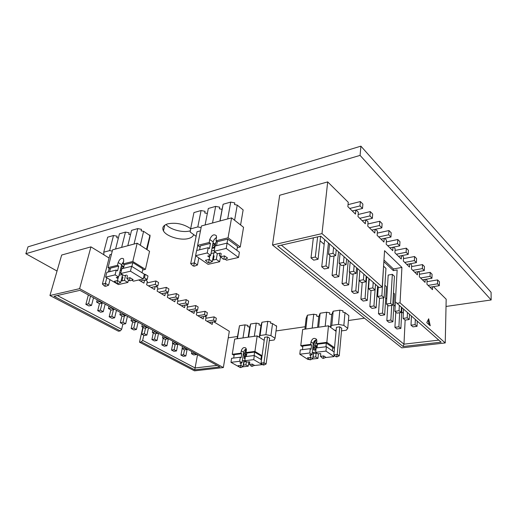 <?xml version="1.0" encoding="UTF-8"?>
<svg xmlns="http://www.w3.org/2000/svg" width="517" height="517" viewBox="0 0 517 517"><rect width="100%" height="100%" fill="white"/><g stroke="black" fill="none" stroke-linecap="round" stroke-linejoin="round"><path stroke-width="0.78" d="M190.346 230.808L190.043 230.892C182.856 232.993 170.099 229.606 166.028 224.468M193.675 234.569C193.164 236.418 191.432 237.73 188.485 238.524C180.646 240.786 166.396 236.502 163.469 230.912C161.815 227.667 163.243 225.309 167.76 223.842C176.013 222.31 183.645 223.926 190.663 228.682M57.038 271.031L25.85 253.711L28.021 246.829L360.898 146.156L491.079 292.299L491.15 299.963L446.029 306.458M25.85 253.711L360.084 155.391L360.898 146.156M364.485 318.207L348.426 320.514M305.172 326.744L276.02 330.945M237.432 336.502L228.243 337.827M360.084 155.391L491.15 299.963M212.616 322.007L212.19 324.405L205.488 320.353L206.083 317.102L204.797 316.32M203.679 316.507L203.226 318.989L196.344 314.821L196.958 311.538L195.542 310.672M194.502 310.859L194.017 313.418L186.941 309.14L187.587 305.825L186.03 304.868M185.073 305.049L184.55 307.693L177.279 303.298L177.958 299.944L176.252 298.904M175.379 299.072L174.817 301.812L167.34 297.288L168.051 293.902L166.19 292.771M165.414 292.926L164.813 295.763L157.116 291.11L157.866 287.691L155.837 286.45M155.165 286.599L154.518 289.533L146.595 284.751L147.377 281.293L145.18 279.949M144.618 280.078L143.92 283.129L138.724 279.988M142.834 327.235L139.512 342.189L194.495 370.844L223.357 367.568L229.322 331.274L213.799 321.813M103.969 254.816L90.947 246.868L61.672 255.043L49.942 295.517L118.445 331.216L120.267 330.906L54.014 296.273L79.915 290.334L219.945 366.947L194.741 369.836L141.328 341.911L142.666 340.38L195.122 367.962L217.108 365.396M223.357 367.568L79.624 288.654L90.947 246.868M79.624 288.654L49.942 295.517M139.512 342.189L141.328 341.911M57.329 295.511L121.637 329.329L120.267 330.906M122.872 324.094L121.637 329.329M197.539 354.694L194.741 369.836M143.797 335.262L142.666 340.38M97.202 299.795L96.614 302.102L99.6 303.725L102.327 303.156L102.45 302.665M96.614 302.102L99.342 301.527L102.327 303.156M99.342 301.527L99.471 301.03M88.355 294.955L85.874 304.358L88.866 305.954L91.522 305.405L93.506 297.773M85.874 304.358L88.536 303.802L91.522 305.405M88.536 303.802L90.54 296.151M108.99 306.245L108.428 308.526L111.149 307.977L114.05 309.56L114.167 309.076M111.149 307.977L111.271 307.492M108.428 308.526L111.323 310.103L114.05 309.56M99.484 303.66L97.7 310.665L100.356 310.135L103.251 311.693L105.151 304.138M100.356 310.135L102.108 303.201M97.7 310.665L100.602 312.216L103.251 311.693M140.424 281.015L147.183 279.503L147.972 276.013L145.271 274.346L144.224 274.585M143.429 278.081L144.469 277.842L147.183 279.503M144.469 277.842L145.271 274.346M120.429 312.501L119.886 314.756L122.607 314.239L125.418 315.777L125.534 315.292M122.607 314.239L122.723 313.754M119.886 314.756L122.697 316.288L125.418 315.777M110.877 309.857L109.171 316.785L111.827 316.288L114.638 317.793L116.448 310.323M111.827 316.288L113.443 309.683M109.171 316.785L111.989 318.291L114.638 317.793M151.093 287.465L157.834 286.024L158.59 282.573L155.966 280.951L147.009 282.922M148.457 285.869L155.203 284.415L157.834 286.024M155.203 284.415L155.966 280.951M131.531 318.575L131.014 320.805L133.729 320.32L136.456 321.807L136.566 321.328M133.729 320.32L133.838 319.842M131.014 320.805L133.741 322.291L136.456 321.807M121.947 315.874L120.312 322.731L122.962 322.259L125.696 323.72L127.428 316.333M122.962 322.259L124.448 315.958M120.312 322.731L123.052 324.191L125.696 323.72M161.459 293.734L168.187 292.357L168.904 288.945L166.351 287.368L157.53 289.223M158.893 292.183L165.627 290.793L168.187 292.357M165.627 290.793L166.351 287.368M142.311 324.476L141.82 326.679L144.527 326.214L147.177 327.668L147.28 327.196M144.527 326.214L144.631 325.742M141.82 326.679L144.469 328.121L147.177 327.668M132.695 321.723L131.137 328.508L133.78 328.056L136.443 329.478L138.091 322.169M133.78 328.056L135.157 322.039M131.137 328.508L133.793 329.93L136.443 329.478M171.534 299.828L178.236 298.516L178.921 295.129L176.446 293.598L167.747 295.349M169.04 298.315L175.754 296.991L178.236 298.516M175.754 296.991L176.446 293.598M152.78 330.201L152.315 332.386L155.016 331.946L157.595 333.355L157.691 332.89M155.016 331.946L155.119 331.481M152.315 332.386L154.887 333.788L157.595 333.355M143.151 327.403L141.658 334.124L144.295 333.691L146.88 335.074L148.457 327.836M144.295 333.691L145.561 327.94M141.658 334.124L144.243 335.501L146.88 335.074M181.331 305.747L188.014 304.5L188.666 301.152L186.256 299.66L177.68 301.308M178.908 304.28L185.597 303.02L188.014 304.5M185.597 303.02L186.256 299.66M162.965 335.772L162.512 337.937L165.214 337.517L167.715 338.887L167.812 338.428M165.214 337.517L165.304 337.058M162.512 337.937L165.02 339.301L167.715 338.887M153.31 332.929L151.888 339.579L154.518 339.171L157.032 340.516L158.538 333.355M154.518 339.171L155.688 333.659M151.888 339.579L154.396 340.916L157.032 340.516M190.857 311.505L197.513 310.316L198.14 307.001L195.794 305.553L187.335 307.111M188.498 310.084L195.167 308.882L197.513 310.316M195.167 308.882L195.794 305.553M172.859 341.188L172.432 343.327L175.121 342.933L177.557 344.264L177.648 343.805M175.121 342.933L175.211 342.474M172.432 343.327L174.869 344.652L177.557 344.264M163.198 338.305L161.834 344.884L164.458 344.503L166.901 345.808L168.348 338.719M164.458 344.503L165.543 339.217M161.834 344.884L164.277 346.19L166.901 345.808M200.131 317.115L206.761 315.984L207.356 312.695L205.075 311.286L196.731 312.759M197.837 315.725L204.473 314.582L206.761 315.984M204.473 314.582L205.075 311.286M182.488 346.455L182.081 348.574L184.763 348.199L187.128 349.498L187.212 349.046M184.763 348.199L184.847 347.747M182.081 348.574L184.453 349.867L187.128 349.498M172.814 343.54L171.508 350.048L174.132 349.686L176.51 350.959L177.887 343.941M174.132 349.686L175.134 344.613M171.508 350.048L173.893 351.321L176.51 350.959M209.152 322.569L215.763 321.49L216.326 318.239L214.109 316.869L205.869 318.252M206.916 321.219L213.534 320.126L215.763 321.49M213.534 320.126L214.109 316.869M191.859 351.586L191.464 353.68L194.14 353.324L196.447 354.584L196.525 354.139M194.14 353.324L194.224 352.878M191.464 353.68L193.772 354.933L196.447 354.584M182.178 348.626L180.931 355.076L183.541 354.733L185.855 355.974L187.083 349.498M183.541 354.733L184.479 349.86M180.931 355.076L183.251 356.31L185.855 355.974M383.543 266.423L381.882 295.789L377.623 296.48L378.276 286.825M381.882 295.789L384.099 297.714L385.96 268.388L383.795 266.378M383.524 297.805L382.548 313.134L384.654 314.892L386.412 286.644L384.887 285.274M383.853 261.673L393.353 270.617L397.153 269.919L395.369 301.863L397.011 303.317L400.055 302.852L401.916 267.418L384.57 250.687L382.205 287.019L321.994 233.613L272.511 245.013L279.678 195.258L327.694 181.906L348.264 202.27L347.857 206.632L355.489 214.116L355.838 210.089M320.094 240.786L324.165 244.334M368.589 283.032L368.912 283.316M377.294 290.619L377.979 291.213M385.708 297.947L386.729 298.839M393.844 305.036L395.175 306.2M401.715 311.893L403.344 313.308M391.712 305.405L390.858 320.081L392.894 321.781L394.477 293.863L393.469 292.958M388.196 275.076L392.332 274.333L390.626 303.382L386.406 304.035L388.196 275.076M390.626 303.382L392.765 305.243L394.426 276.278L392.332 274.333M356.103 210.031L358.352 212.261L357.984 216.565L365.332 223.777L365.642 219.912M365.997 219.828L368.065 221.877L367.736 226.129L374.812 233.077L375.083 229.367M375.529 229.264L377.423 231.138L377.126 235.345L383.944 242.04L384.183 238.473M384.713 238.356L386.445 240.069L386.18 244.224L392.758 250.68L392.959 247.249M393.566 247.126L395.15 248.69L394.91 252.794L401.257 259.023L401.438 255.715M402.11 255.579L403.544 257.001L403.338 261.059L409.47 267.076L409.619 263.883M410.356 263.748L411.661 265.034L411.474 269.047L417.4 274.857L417.529 271.774M418.324 271.632L419.5 272.795L419.339 276.763L425.064 282.379L425.174 279.4M426.021 279.251L427.081 280.304L426.945 284.221L432.483 289.656L432.574 286.773M321.994 233.613L327.694 181.906M272.511 245.013L401.748 347.857L445.24 342.939L446.184 299.214L433.466 286.625M428.683 318.776L426.764 322.653L430.234 325.762L428.683 318.776M445.24 342.939L400.055 302.852M397.011 303.317L441.13 342.17L403.111 346.506L277.623 246.002L320.734 236.166L379.097 287.549L382.205 287.019M405.141 320.101L403.971 344.167L438.81 340.121M281.326 245.161L403.971 344.167L403.111 346.506M383.963 260.012L393.45 268.976L401.916 267.418M393.45 268.976L393.353 270.617M401.929 307.654L400.869 328.437L398.904 326.789L394.923 327.319L395.763 312.081M400.869 328.437L396.901 328.954L394.923 327.319M399.641 312.727L398.904 326.789M417.245 321.135L417.038 326.33L415.106 324.65L411.009 325.193L411.422 316.01M417.038 326.33L412.954 326.86L411.009 325.193M415.325 319.441L415.106 324.65M427.036 281.687L437.615 279.91L439.431 281.752L439.327 285.675L429.976 287.193M437.615 279.91L437.505 283.839L428.128 285.384M439.327 285.675L437.505 283.839M392.894 321.781L388.887 322.33L386.845 320.637L387.782 305.211M390.858 320.081L386.845 320.637M419.442 274.262L430.189 272.375L430.06 276.349L420.586 277.978M430.06 276.349L431.941 278.249L432.07 274.281L430.189 272.375M431.941 278.249L422.492 279.852M409.458 314.284L409.218 319.538L405.095 320.107L403.086 318.382L403.551 309.082M407.474 312.533L407.222 317.806L403.086 318.382M409.218 319.538L407.222 317.806M384.654 314.892L380.609 315.48L378.489 313.729L379.53 298.122M382.548 313.134L378.489 313.729M411.59 266.585L422.505 264.588L422.357 268.607L412.779 270.326M422.357 268.607L424.302 270.565L424.451 266.559L422.505 264.588M424.302 270.565L414.757 272.265M401.405 307.195L401.134 312.514L396.966 313.115L394.891 311.331L395.415 301.902M399.35 305.379L399.066 310.717L394.891 311.331M401.134 312.514L399.066 310.717M377.597 286.231L376.124 307.77L372.04 308.39L369.849 306.581L371.012 290.599M375.064 289.914L373.946 305.954L369.849 306.581M376.124 307.77L373.946 305.954M403.46 258.649L414.563 256.522L414.382 260.587L404.714 262.41M414.382 260.587L416.398 262.623L416.573 258.565L414.563 256.522M416.398 262.623L406.756 264.413M392.765 305.243L388.558 305.883L386.406 304.035M368.918 278.592L367.29 300.396L363.173 301.056L360.905 299.181L362.23 282.45M366.708 276.64L365.034 298.516L360.905 299.181M367.29 300.396L365.034 298.516M395.046 250.435L406.33 248.173L406.123 252.29L396.358 254.215M406.123 252.29L408.217 254.39L408.417 250.286L406.33 248.173M408.217 254.39L398.471 256.29M384.099 297.714L379.846 298.393L377.623 296.48M359.141 280.582L358.145 292.764L353.99 293.462L351.638 291.523L353.143 273.971M357.648 268.666L355.812 290.812L351.638 291.523M358.145 292.764L355.812 290.812M386.328 241.93L397.806 239.52L397.567 243.688L387.698 245.724M397.567 243.688L399.738 245.866L399.964 241.71L397.806 239.52M399.738 245.866L389.896 247.869M375.497 284.382L375.116 289.908L370.825 290.632L368.518 288.648L369.241 278.876M373.216 282.372L372.815 287.911L368.518 288.648M375.116 289.908L372.815 287.911M349.757 272.511L348.671 284.848L344.471 285.591L342.034 283.581L343.747 265.156M348.264 260.4L346.248 282.825L342.034 283.581M348.671 284.848L346.248 282.825M377.287 233.115L388.965 230.55L388.7 234.77L378.728 236.915M388.7 234.77L390.949 237.032L391.207 232.824L388.965 230.55M390.949 237.032L381.003 239.151M366.23 276.22L365.797 281.817L361.467 282.586L359.069 280.524L359.877 270.63M363.858 274.133L363.412 279.742L359.069 280.524M365.797 281.817L363.412 279.742M340.031 264.148L338.842 276.64L334.602 277.429L332.076 275.341L334.014 255.973M338.532 251.837L336.321 274.54L332.076 275.341M338.842 276.64L336.321 274.54M367.904 223.977L379.795 221.25L379.497 225.515L369.422 227.79M379.497 225.515L381.83 227.861L382.121 223.609L379.795 221.25M381.83 227.861L371.781 230.104M356.607 267.748L356.129 273.415L351.754 274.236L349.272 272.097L350.158 262.074M354.145 265.583L353.66 271.27L349.272 272.097M356.129 273.415L353.66 271.27M329.943 255.469L328.638 268.123L324.359 268.963L321.742 266.798L324.67 239.63M328.437 242.951L326.027 265.945L321.742 266.798M328.638 268.123L326.027 265.945M358.165 214.497L370.269 211.589L369.939 215.906L359.761 218.31M369.939 215.906L372.363 218.342L372.686 214.038L370.269 211.589M372.363 218.342L362.21 220.714M346.616 258.952L346.093 264.698L341.679 265.564L339.094 263.347L340.07 253.188M344.063 256.703L343.527 262.462L339.094 263.347M346.093 264.698L343.527 262.462M320.605 236.198L318.045 259.275L313.729 260.167L311.008 257.918L313.334 237.852M317.606 236.876L315.331 257.014L311.008 257.918M318.045 259.275L315.331 257.014M348.038 204.654L360.381 201.552L360.006 205.921L349.731 208.467M360.006 205.921L362.527 208.454L362.889 204.099L360.381 201.552M362.527 208.454L352.277 210.968M336.237 249.814L335.662 255.637L331.203 256.555L328.521 254.248L329.594 243.966M333.581 247.475L332.993 253.311L328.521 254.248M335.662 255.637L332.993 253.311M429.162 324.799L428.089 319.978M215.654 206.38L208.306 208.48L205.107 224.979L212.519 222.989L215.654 206.38L219.693 207.175L219.389 208.816L222.077 209.346L223.124 204.254L220.048 220.966L227.7 218.911L230.705 202.089L223.124 204.254M230.705 202.089L234.802 202.897L234.511 204.564L237.238 205.1L234.608 220.261L240.592 224.973L243.139 209.902L237.238 205.1M190.624 228.869L197.811 226.937L201.068 210.542L193.946 212.571L190.624 228.869L190.166 232.049L196.117 236.327M193.054 265.925L194.411 266.184L193.054 265.925L190.683 263.689L197.029 231.745L200.486 230.84M197.811 226.937L201.126 227.583M201.068 210.542L205.049 211.317L204.732 212.946L207.343 213.45M222.077 209.346L219.938 220.998M190.683 263.689L194.321 262.849L195.71 255.786M196.751 250.487L197.74 245.446M198.825 257.938L197.462 264.982L194.411 266.184M193.785 265.757L194.321 262.849L197.462 264.982M207.847 262.558L209.23 262.823L207.847 262.558L205.423 260.29L209.185 259.424L209.902 255.572M215.789 242.654L215.175 246.002M213.922 252.826L212.306 261.602L209.23 262.823M208.603 262.39L209.185 259.424L212.306 261.602M223.124 259.082L224.527 259.353L223.124 259.082L220.643 256.781L221.218 253.563M220.643 256.781L224.527 255.883L227.629 258.119L224.527 259.353M224.527 255.883L223.9 258.907M125.457 232.101L119.44 233.82L115.595 249.013L121.644 247.385L125.457 232.101L129.14 232.812L128.765 234.324L130.504 234.66M149.419 235.248L150.02 235.086L149.956 236.812L146.996 249.633M149.717 235.448L143.603 231.325L140.307 245.265L146.505 249.31L150.02 235.086M137.755 228.598L131.564 230.362L127.789 245.737L134.019 244.063L137.755 228.598L141.484 229.315L141.115 230.847L143.603 231.325M103.736 252.193L109.623 250.616L113.507 235.513L107.659 237.18L103.736 252.193L103.975 254.9L109.074 258.002M104.473 286.082L105.707 286.315L104.473 286.082L102.398 284.04L109.921 254.7L111.452 254.299M109.623 250.616L112.267 251.113M113.507 235.513L117.139 236.204L116.758 237.704L118.38 238.014M102.398 284.04L105.371 283.355L106.786 277.797M108.26 272.02L109.197 268.329M109.979 279.652L108.583 285.197L105.707 286.315M105.067 285.946L105.371 283.355L108.583 285.197M116.538 283.335L117.792 283.575L116.538 283.335L114.425 281.267L117.488 280.563L118.354 277.041M122.587 274.682L120.694 282.444L117.792 283.575M117.152 283.2L117.488 280.563L120.694 282.444M128.966 280.511L130.232 280.75L128.966 280.511L126.807 278.417L127.486 275.593M126.807 278.417L129.961 277.687L133.16 279.607L130.232 280.75M129.961 277.687L129.593 280.369M326.608 312.229L320.126 313.231L318.646 327.203L325.18 326.272L326.608 312.229L329.756 312.817L329.613 314.213L331.714 314.607L333.168 311.208L331.798 325.335L338.499 324.385L343.85 325.387L344.994 312.591L348.852 315.59L347.754 328.321L343.85 325.387M304.901 329.148L306.122 318.491L307.395 315.202L313.722 314.22L316.831 314.808L316.682 316.184L318.763 316.572L320.126 313.231M313.722 314.22L312.197 328.114L305.818 329.019L307.395 315.202M344.994 312.591L342.868 312.19L342.997 310.782L339.818 310.181L333.168 311.208M339.818 310.181L338.499 324.385M341.511 330.88L346.325 330.227L347.754 328.321M341.743 328.289L339.785 326.828L337.252 354.429L339.255 355.806L341.743 328.289M336.561 356.614L335.882 356.685L336.968 356.885L336.561 356.614L337.252 354.429L333.859 354.811L336.444 327.293L339.785 326.828M331.714 314.607L330.479 327.261L331.798 325.335M336.147 330.466L334.428 330.143M318.763 316.572L317.612 327.345M336.968 356.885L339.255 355.806M333.859 354.811L335.882 356.685M323.558 358.378L322.485 358.184L323.558 358.378L325.833 357.312L323.81 355.954L320.501 356.329L322.485 358.184M320.766 353.725L320.501 356.329M310.478 359.838L309.425 359.645L310.478 359.838L312.746 358.785L313.431 352.394M314.439 343.01L314.685 340.697M309.425 359.645L307.466 357.816L310.698 357.447L312.746 358.785M311.001 354.636L310.071 359.573M323.151 358.113L323.81 355.954M256.251 323.125L250.603 323.997L248.619 337.129L254.306 336.321L256.251 323.125L259.211 323.674L259.017 324.98L260.988 325.348L261.964 322.24L260.064 335.507L265.88 334.68L270.908 335.611L272.549 323.59L276.634 326.317L275.038 338.273L270.908 335.611M237.07 338.764L239.494 325.716L245.019 324.863L247.947 325.406L247.746 326.699L249.698 327.061L250.603 323.997M245.019 324.863L242.996 337.924L237.439 338.713L239.494 325.716M272.549 323.59L270.553 323.222L270.734 321.897L267.748 321.341L261.964 322.24M267.748 321.341L265.88 334.68M269.292 340.645L274.165 339.986L275.038 338.273M269.628 338.215L267.554 336.89L263.974 362.76L266.093 364.02L269.628 338.215M263.45 364.782L262.862 364.847L263.877 365.034L263.45 364.782L263.974 362.76L261.027 363.096L264.652 337.297L267.554 336.89M260.988 325.348L259.275 337.239L260.064 335.507M264.271 340.012L263.444 339.863M275.865 325.807L276.459 325.716L276.401 326.162M249.698 327.061L248.166 337.194M263.877 365.034L266.093 364.02M261.027 363.096L262.862 364.847M252.231 366.327L251.23 366.146L252.231 366.327L254.435 365.325L252.302 364.091L249.427 364.414L251.23 366.146M249.776 362.049L249.427 364.414M240.857 367.593L239.869 367.419L240.857 367.593L243.048 366.605L243.959 360.614M245.355 351.405L245.685 349.221M239.869 367.419L238.091 365.706L240.903 365.383L243.048 366.605M241.303 362.753L240.431 367.354M251.805 366.081L252.302 364.091M117.986 278.553L116.254 277.532L118.639 276.976L121.669 264.678L123.653 261.402M130.478 271.205L143.222 278.973L144.327 274.152L131.641 266.326L130.478 271.205L120.674 273.538L124.229 275.664L126.659 275.096M122.128 276.543L122.91 277.209L122.006 280.925L124.39 280.382L125.612 275.341M122.006 280.925L121.178 280.44M118.639 276.976L115.084 274.87L105.63 277.118L118.419 284.57L127.861 282.437L124.39 280.382M137.173 243.216L149.562 251.307L145.419 269.37L132.804 261.486L137.173 243.216L112.596 249.814L108.047 267.638L117.469 265.299L118.755 266.074L110.535 268.11L109.63 271.683M143.222 278.973L133.438 281.177L131.738 280.162M128.442 280.007L127.861 282.437M105.63 277.118L106.838 272.362L116.28 270.068L115.084 274.87M116.28 270.068L117.572 270.843L118.755 266.074M110.315 268.989L108.047 267.638M131.641 266.326L121.857 268.711L120.674 273.538M145.419 269.37L142.647 270.023M132.804 261.486L123.04 263.916L123.718 261.13L123.531 258.83C121.534 257.628 119.744 258.862 118.16 262.533L117.469 265.299M123.04 263.916L124.319 264.698L132.811 262.597L142.912 268.892L142.02 272.737M124.319 264.698L123.434 268.323M131.887 266.475L132.811 262.597M122.91 277.209L122.09 276.724M119.621 272.982L120.881 272.685M120.209 270.604L121.469 270.294M119.53 275.141L122.27 274.495M124.054 265.79L123.615 266.526L121.527 265.26M123.473 268.174L123.615 266.526M122.91 268.452L121.023 267.302M121.708 269.325L120.681 268.704M209.566 257.35L207.756 256.077L210.684 255.392L213.185 241.969C213.683 239.94 214.833 238.447 216.636 237.497M226.194 248.425L238.524 257.472L239.397 252.212L227.131 243.093L226.194 248.425L214.103 251.301L217.56 253.782L220.552 253.078M213.431 255.482L214.103 255.96L213.359 260.012L216.28 259.347L217.327 253.614M213.359 260.012L212.681 259.54M210.684 255.392L207.22 252.942L195.6 255.708L208.099 264.336L219.66 261.731L216.28 259.347M231.577 217.877L243.546 227.299L240.269 246.984L228.068 237.801L231.577 217.877L201.443 225.961L197.63 245.368L209.191 242.492L210.445 243.404L200.363 245.892L199.607 249.795M238.524 257.472L226.504 260.187L225.044 259.146M219.803 253.252L219.37 255.682L220.585 256.555L219.66 261.731M195.6 255.708L196.615 250.519L208.209 247.701L207.22 252.942M208.209 247.701L209.469 248.599L210.445 243.404M200.124 247.132L197.63 245.368M227.131 243.093L215.072 246.027L214.103 251.301M240.269 246.984L237.303 247.682M228.068 237.801L216.035 240.793L216.474 235.881C214.025 233.749 211.789 234.944 209.76 239.474L209.191 242.492M216.035 240.793L217.282 241.71L227.738 239.125L237.51 246.454L236.857 250.318M217.282 241.71L216.558 245.665M227.034 243.119L227.738 239.125M211.498 251.036L214.271 250.37M212.002 248.425L214.755 247.766M211.039 253.511L215.654 252.419M216.623 241.226L214.943 244.121L213.043 242.738M215.007 246.376L214.943 244.121M214.975 246.544L212.649 244.858M214.962 246.641L213.521 247.527L212.313 246.654M213.521 247.527L213.418 248.089M313.619 347.437L313.296 345.505L313.625 344.484L316.158 339.889M316.863 341.065L314.594 345.582L316.21 346.681L317.367 344.167M316.21 346.681L316.507 347.922M315.919 349.977L314.394 350.164L313.677 349.847L313.541 349.208L313.696 347.754L315.312 348.839L316.081 348.452M315.312 348.839L315.183 350.067M317.393 344.341L316.682 347.902M316.113 353.35L315.732 356.937L313.224 357.221L313.328 353.68L317.044 353.24M320.482 353.538L317.929 353.835L315.667 352.329L325.969 351.108L334.034 356.601L325.258 357.583M302.781 346.946L300.784 345.627L302.665 329.465L328.482 325.807L336.063 331.339M309.147 359.386L308.035 359.515L299.795 354.203L309.78 353.021L312.055 354.52L309.541 354.811L310.885 355.69M315.732 356.937L317.955 358.404L312.171 359.05M334.124 352.032L326.408 346.713L316.133 347.967L315.667 352.329M309.78 353.021L310.258 348.684L311.079 349.233L311.551 344.929L310.73 344.374L311.001 341.873C312.3 338.389 314.123 337.523 316.482 339.268L316.856 341.117L316.591 343.637L317.406 344.193L317.024 347.857M316.727 339.805C314.84 340.121 313.683 341.317 313.257 343.398L312.055 354.52M326.408 346.713L325.969 351.108M334.176 355.108L334.034 356.601M316.591 343.637L326.841 342.338L334.525 347.702M325.949 346.765L326.317 343.075L317.406 344.193M326.317 343.075L332.735 347.534L332.418 350.856M334.505 347.967L332.67 348.187M310.258 348.684L300.293 349.906L299.795 354.203M317.955 358.404L318.401 354.113L317.974 353.828M328.482 325.807L326.841 342.338M300.784 345.627L310.73 344.374M311.551 344.929L302.884 346.015L302.471 349.634M315.693 352.129L312.268 352.536M313.696 347.754L314.956 347.107L316.217 347.96M314.594 345.582L314.956 347.107M244.192 355.98L244.005 354.158L246.409 349.537M245.349 356.924L244.237 356.271L245.362 355.683L245.239 353.699L246.648 354.533M246.383 361.629L245.898 364.873L243.714 365.125L243.979 361.797L246.221 361.532M243.785 361.738L244.192 361.971M249.375 361.81L247.152 362.068L244.78 360.698L253.724 359.645L262.229 364.647L253.879 365.577M234.117 355.36L232.256 354.287L234.686 339.1L257.175 335.914L264.219 340.354M239.617 367.18L230.97 362.327L239.662 361.299L242.04 362.663L239.856 362.921L241.161 363.664M245.898 364.873L248.231 366.21L242.492 366.857M243.307 364.892L243.714 365.125M261.492 359.793L254.325 355.522L245.394 356.614L244.78 360.698M239.662 361.299L240.289 357.234L241.155 357.738L241.775 353.699L240.916 353.195L241.277 350.843C242.344 347.863 243.882 346.939 245.885 348.077L246.37 350.19L246.014 352.549L246.868 353.059L246.35 356.497M246.331 348.962C244.903 349.466 244.005 350.558 243.636 352.239L242.04 362.663M254.325 355.522L253.724 359.645M262.274 364.291L262.229 364.647M246.014 352.549L254.92 351.424L262.061 355.728M254.112 355.547L254.616 352.083L246.868 353.059M254.616 352.083L261.376 356.148L260.911 359.444M261.925 356.685L261.285 356.762M240.289 357.234L231.616 358.294L230.97 362.327M248.231 366.21L248.832 362.191L248.38 361.926M257.175 335.914L254.92 351.424M232.256 354.287L240.916 353.195M241.775 353.699L234.227 354.643L233.69 358.042M246.06 352.245L245.239 353.699M244.806 360.511L242.324 360.808M245.11 358.494L244.502 358.533M244.237 356.271L244.205 358.359M245.362 355.683L246.383 356.278M121.669 264.678L118.16 262.533M123.421 267.179L121.366 265.919M213.185 241.969L209.76 239.474M214.775 244.825L212.901 243.468M314.691 345.001L316.307 346.099M311.001 341.873L313.257 343.398M313.541 349.208L314.879 350.106M241.277 350.843L243.636 352.239M245.123 354.248L246.564 355.095M244.03 357.641L245.142 358.287M163.469 230.912L164.742 225.192M313.677 349.847L314.136 350.151"/></g></svg>
